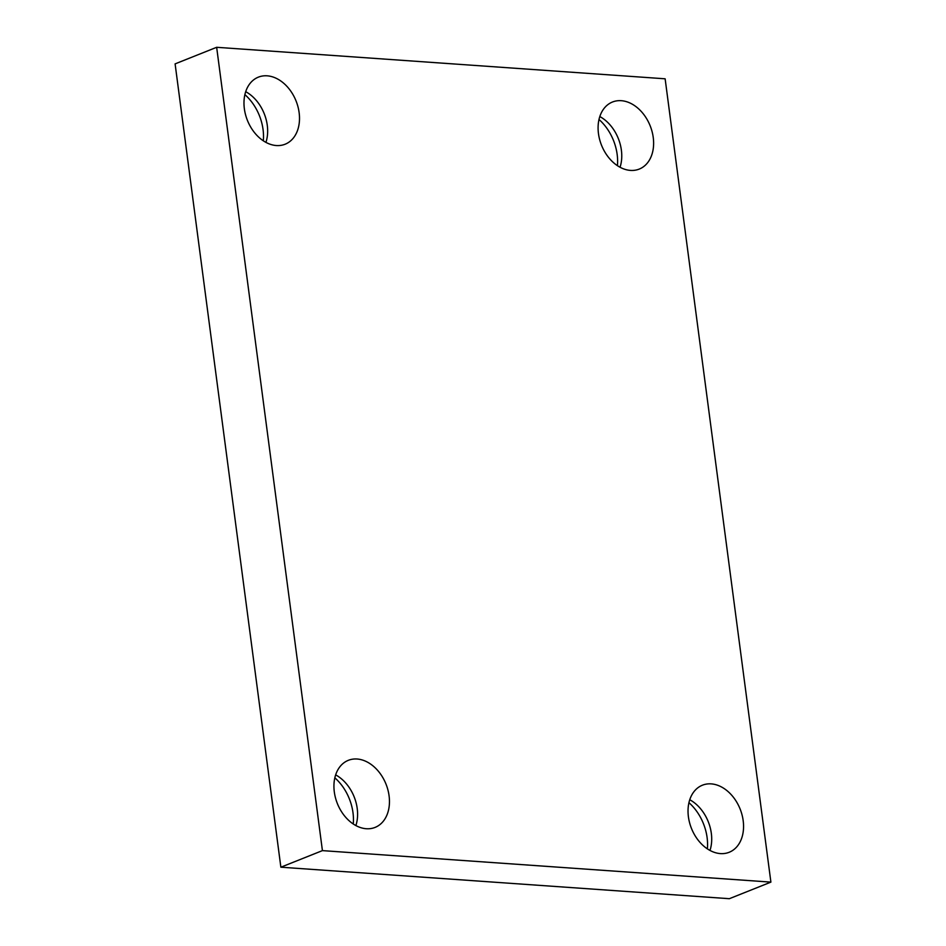 <?xml version="1.0" encoding="UTF-8"?>
<svg xmlns="http://www.w3.org/2000/svg" width="946" height="946" viewBox="0 0 946 946"><rect width="100%" height="100%" fill="white"/><g stroke="black" fill="none" stroke-linecap="round" stroke-linejoin="round"><path stroke-width="1.42" d="M322.42 850.62L216.658 47.3L665.133 78.802L770.895 882.121L322.42 850.62L280.867 867.198L175.105 63.879L216.658 47.3M280.867 867.198L729.342 898.7L770.895 882.121M720.391 853.599A36.102 26.192 -111.8 0 1 689.575 822.689A36.102 26.192 -111.8 0 1 702.417 785.204A36.102 26.192 -111.8 0 1 711.215 783.879A36.102 26.192 -111.8 0 1 742.019 814.79A36.102 26.192 -111.8 0 1 729.177 852.275A36.102 26.192 -111.8 0 1 720.391 853.599M630.45 170.41A36.102 26.192 -111.8 0 1 599.634 139.5A36.102 26.192 -111.8 0 1 612.476 102.014A36.102 26.192 -111.8 0 1 621.262 100.69A36.102 26.192 -111.8 0 1 652.078 131.6A36.102 26.192 -111.8 0 1 639.236 169.086A36.102 26.192 -111.8 0 1 630.45 170.41M276.338 145.542A36.102 26.192 -111.8 0 1 245.522 114.632A36.102 26.192 -111.8 0 1 258.364 77.146A36.102 26.192 -111.8 0 1 267.162 75.822A36.102 26.192 -111.8 0 1 297.966 106.732A36.102 26.192 -111.8 0 1 285.124 144.218A36.102 26.192 -111.8 0 1 276.338 145.542M366.279 828.731A36.102 26.192 -111.8 0 1 335.475 797.821A36.102 26.192 -111.8 0 1 348.317 760.336A36.102 26.192 -111.8 0 1 357.103 759.011A36.102 26.192 -111.8 0 1 387.919 789.922A36.102 26.192 -111.8 0 1 375.077 827.407A36.102 26.192 -111.8 0 1 366.279 828.731M707.372 848.869A43.327 31.431 68.2 0 0 707.111 837.624A43.327 31.431 68.2 0 0 688.948 802.693M617.431 165.68A43.327 31.431 68.2 0 0 617.159 154.435A43.327 31.431 68.2 0 0 599.007 119.503M263.319 140.812A43.327 31.431 68.2 0 0 263.059 129.567A43.327 31.431 68.2 0 0 244.896 94.635M353.26 823.99A43.327 31.431 68.2 0 0 353 812.756A43.327 31.431 68.2 0 0 334.837 777.825M355.873 825.574A36.102 26.192 68.2 0 0 335.653 774.88M265.932 142.385A36.102 26.192 68.2 0 0 245.712 91.691M620.044 167.253A36.102 26.192 68.2 0 0 599.811 116.559M709.985 850.442A36.102 26.192 68.2 0 0 689.764 799.748"/></g></svg>
